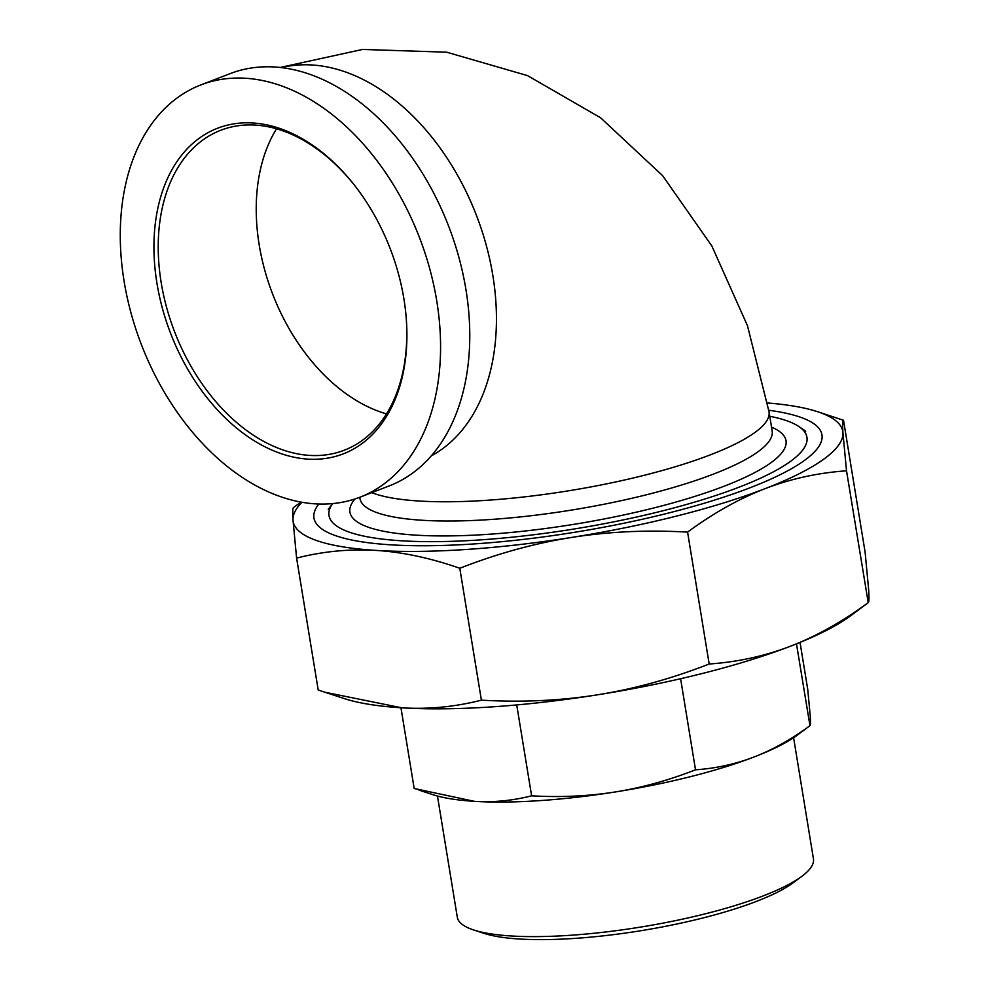 <?xml version="1.0" encoding="UTF-8"?>
<svg xmlns="http://www.w3.org/2000/svg" width="989" height="989" viewBox="0 0 989 989"><rect width="100%" height="100%" fill="white"/><g stroke="black" fill="none" stroke-linecap="round" stroke-linejoin="round"><path stroke-width="1.48" d="M817.495 411.684L843.518 420.276C842.64 420.412 842.443 424.578 842.925 432.786A278.465 60.811 -9.3 0 0 817.495 411.684A278.465 60.811 -9.3 0 0 767.501 402.968M846.522 470.813C818.014 472.791 790.829 478.75 764.954 488.702A278.465 60.811 -9.3 0 0 842.925 432.786L846.522 470.813L868.231 602.647L850.886 615.603A278.465 60.811 170.7 0 1 790.73 646.114A278.465 60.811 170.7 0 1 597.368 694.834A278.465 60.811 170.7 0 1 401.88 707.827A278.465 60.811 170.7 0 1 344.221 698.568L324.862 692.226L401.88 707.827C428.435 709.459 454.94 706.9 481.396 700.163C521.648 702.474 560.306 700.707 597.368 694.834C634.431 688.937 671.704 678.664 709.175 664.002C737.683 662.037 764.868 656.066 790.73 646.114C816.593 636.125 842.393 621.648 868.119 602.709C868.997 602.573 869.195 598.394 868.701 590.198L865.115 552.171L843.518 420.276M764.954 488.702C739.104 498.703 713.304 513.167 687.578 532.119C647.325 529.795 608.655 531.575 571.593 537.435A278.465 60.811 -9.3 0 0 764.954 488.702M571.593 537.435C534.542 543.332 497.269 553.605 459.786 568.267C430.561 558.043 402.659 552.097 376.104 550.416A278.465 60.811 -9.3 0 0 571.593 537.435M376.104 550.416C349.562 548.784 323.057 551.343 296.601 558.093L293.004 520.066A278.465 60.811 -9.3 0 0 376.104 550.416M301.954 502.264A278.465 60.811 -9.3 0 0 293.004 520.066C292.521 511.857 292.719 507.691 293.597 507.542M296.601 558.093L318.198 689.976L324.862 692.226M459.786 568.267L481.396 700.163M687.578 532.119L709.175 664.002M318.804 504.007A257.375 56.2 -9.3 0 0 337.348 536.261A257.375 56.2 -9.3 0 0 390.643 544.815A257.375 56.2 -9.3 0 0 805.627 459.576A257.375 56.2 -9.3 0 0 768.762 410.262M276.537 128.805A171.493 115.639 -111.1 0 0 272.63 294.054A171.493 115.639 -111.1 0 0 386.489 413.884M200.915 84.893L230.116 73.631A220.955 148.993 68.9 0 1 448.635 226.184A220.955 148.993 68.9 0 1 389.122 485.945L359.934 497.207A220.955 148.993 -111.1 0 0 419.435 237.434A220.955 148.993 -111.1 0 0 200.915 84.893A220.955 148.993 -111.1 0 0 131.08 313.229A220.955 148.993 -111.1 0 0 315.268 503.846A220.955 148.993 -111.1 0 0 359.934 497.207M406.232 318.124A171.493 115.639 68.9 0 1 344.221 450.242A171.493 115.639 68.9 0 1 309.557 455.397A171.493 115.639 68.9 0 1 166.609 307.468A171.493 115.639 68.9 0 1 220.794 130.251A171.493 115.639 68.9 0 1 255.459 125.096A171.493 115.639 68.9 0 1 355.471 186.513M252.9 122.982A174.509 117.679 -111.1 0 0 155.965 276.66A174.509 117.679 -111.1 0 0 298.01 457.969A174.509 117.679 -111.1 0 0 406.281 318.767A174.509 117.679 -111.1 0 0 355.076 186.006A174.509 117.679 -111.1 0 0 252.9 122.982M769.751 416.27A242.144 52.874 170.7 0 1 798.964 426.605A242.144 52.874 170.7 0 1 577.922 528.373A242.144 52.874 170.7 0 1 332.638 503.586L328.237 509.372M400.965 707.765L414.181 788.505L474.399 801.337C493.536 802.512 512.611 800.67 531.612 795.824C560.528 797.493 588.344 796.219 615.071 791.991C641.787 787.739 668.601 780.346 695.514 769.813C715.987 768.404 735.556 764.101 754.199 756.931C772.854 749.724 791.41 739.315 809.892 725.703C810.523 725.605 810.659 722.6 810.312 716.704L807.729 689.333L800.039 642.417M796.479 643.851L809.966 725.654L797.48 734.988A200.371 43.751 170.7 0 1 754.199 756.931A200.371 43.751 170.7 0 1 615.071 791.991A200.371 43.751 170.7 0 1 474.399 801.337A200.371 43.751 170.7 0 1 432.91 794.686L418.977 790.112M516.728 704.934L531.612 795.824M680.605 678.726L695.514 769.813M473.682 929.969L484.041 933.356A169.96 37.112 -9.3 0 0 642.318 930.476A169.96 37.112 -9.3 0 0 793.265 882.72L801.992 876.205A180.443 39.399 170.7 0 1 763.014 895.972A180.443 39.399 170.7 0 1 473.682 929.969A180.443 39.399 170.7 0 1 457.301 917.174L437.459 796.034M793.598 737.707L813.44 858.86A180.443 39.399 170.7 0 1 801.992 876.205M431.266 455.892A208.852 140.834 -111.1 0 0 476.463 215.441A208.852 140.834 -111.1 0 0 281.519 67.611M772.199 431.241L772.162 431.006A208.852 45.605 170.7 0 1 649.625 493.968A208.852 45.605 170.7 0 1 422.167 520.263A208.852 45.605 170.7 0 1 359.959 498.518L359.749 497.282M355.002 498.963A220.955 48.251 -9.3 0 0 584.215 522.612A220.955 48.251 -9.3 0 0 771.531 427.124M371.777 492.646A208.852 45.605 -9.3 0 0 419.015 501.015A208.852 45.605 -9.3 0 0 646.472 474.732A208.852 45.605 -9.3 0 0 769.022 411.77L772.162 431.006M300.891 502.066L293.473 507.604M798.964 426.605L805.689 431.192M280.221 67.462L362.506 49.45L446.632 52.194L527.52 75.609L600.607 117.79L662.655 175.708L711.882 246.051L747.461 325.702L769.022 411.77"/></g></svg>
